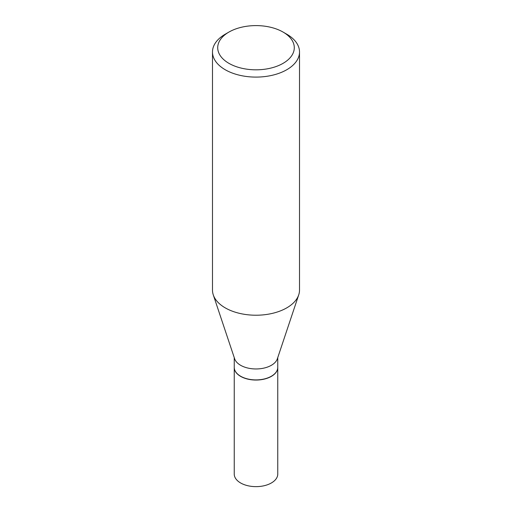 <?xml version="1.0" encoding="UTF-8"?>
<svg xmlns="http://www.w3.org/2000/svg" width="512" height="512" viewBox="0 0 512 512"><rect width="100%" height="100%" fill="white"/><g stroke="black" fill="none" stroke-linecap="round" stroke-linejoin="round"><path stroke-width="0.77" d="M234.24 367.418A21.76 12.563 0 0 0 234.24 367.488L234.24 474.08A21.76 12.563 0 0 0 240.614 482.963A21.76 12.563 0 0 0 264.326 485.683A21.76 12.563 0 0 0 277.76 474.08L277.76 367.488A21.76 12.563 0 0 0 277.76 367.418M234.24 367.488A21.76 12.563 0 0 0 240.614 376.371A21.76 12.563 0 0 0 264.326 379.091A21.76 12.563 0 0 0 277.76 367.488M271.322 376.262A21.581 12.461 0 0 1 271.264 376.301A21.581 12.461 0 0 1 240.736 376.301L240.614 376.23A21.76 12.563 0 0 0 271.386 376.224A21.76 12.563 0 0 0 277.76 367.347L277.76 357.6M228.922 32.077L225.229 34.208A43.514 25.126 0 0 0 212.486 51.974L212.486 290.099A43.514 25.126 0 0 0 213.274 294.861L234.637 358.784A21.76 12.563 0 0 0 240.614 365.286A21.76 12.563 0 0 0 262.374 368.41A21.76 12.563 0 0 0 277.363 358.784L298.726 294.861A43.514 25.126 0 0 0 299.514 290.099L299.514 51.974A43.514 25.126 0 0 0 286.771 34.208L283.078 32.077A38.291 22.112 0 0 0 228.922 32.077A38.291 22.112 0 0 0 228.922 63.341A38.291 22.112 0 0 0 283.078 63.341A38.291 22.112 0 0 0 283.078 32.077L286.771 34.208M212.486 51.974A43.514 25.126 0 0 0 225.229 69.741A43.514 25.126 0 0 0 272.653 75.181A43.514 25.126 0 0 0 299.514 51.974M213.274 294.861A43.514 25.126 0 0 0 225.229 307.866A43.514 25.126 0 0 0 268.749 314.118A43.514 25.126 0 0 0 298.726 294.861M234.24 357.6L234.24 367.347A21.76 12.563 0 0 0 240.614 376.224A21.76 12.563 0 0 0 240.614 376.23L240.736 376.301"/></g></svg>
